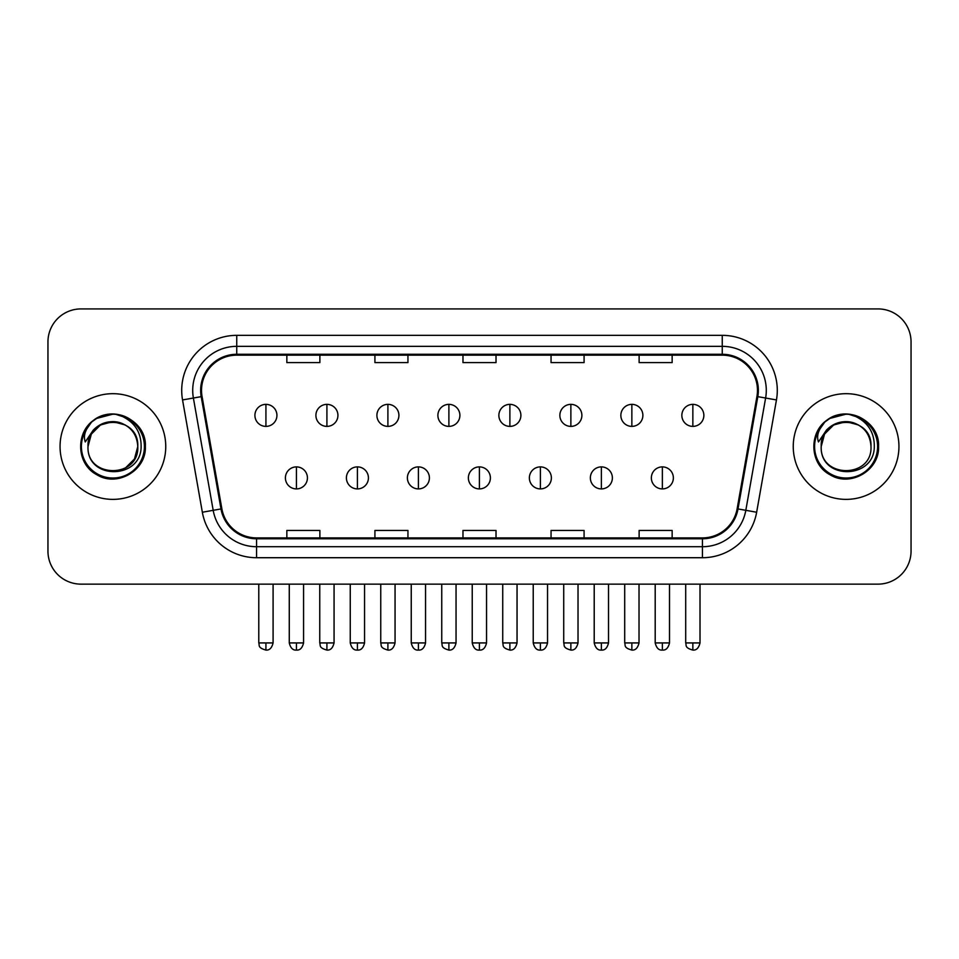 <?xml version="1.0" encoding="UTF-8"?>
<svg xmlns="http://www.w3.org/2000/svg" width="959" height="959" viewBox="0 0 959 959"><rect width="100%" height="100%" fill="white"/><g stroke="black" fill="none" stroke-linecap="round" stroke-linejoin="round"><path stroke-width="1.44" d="M60.057 446.522A52.841 52.841 0 0 0 112.898 499.375A52.841 52.841 0 0 0 165.751 446.522A52.841 52.841 0 0 0 112.898 393.681A52.841 52.841 0 0 0 60.057 446.522A52.841 52.841 0 0 0 112.898 499.375A52.841 52.841 0 0 0 165.751 446.522A52.841 52.841 0 0 0 112.898 393.681A52.841 52.841 0 0 0 60.057 446.522M793.249 446.522A52.841 52.841 0 0 0 846.102 499.375A52.841 52.841 0 0 0 898.943 446.522A52.841 52.841 0 0 0 846.102 393.681A52.841 52.841 0 0 0 793.249 446.522A52.841 52.841 0 0 0 846.102 499.375A52.841 52.841 0 0 0 898.943 446.522A52.841 52.841 0 0 0 846.102 393.681A52.841 52.841 0 0 0 793.249 446.522M201.522 390.385A35.231 35.231 0 0 1 236.753 355.154L722.247 355.154A35.231 35.231 0 0 1 756.939 396.499L737.135 508.785A35.231 35.231 0 0 1 702.444 537.903L256.556 537.903A35.231 35.231 0 0 1 221.865 508.785L202.061 396.499A35.231 35.231 0 0 1 201.522 390.385M200.647 390.385A36.106 36.106 0 0 0 201.198 396.654L220.99 508.941A36.106 36.106 0 0 0 256.556 538.778L702.444 538.778A36.106 36.106 0 0 0 738.01 508.941L757.802 396.654A36.106 36.106 0 0 0 722.247 354.279L236.753 354.279A36.106 36.106 0 0 0 200.647 390.385M182.546 399.939A55.047 55.047 0 0 1 236.753 335.338L722.247 335.338A55.047 55.047 0 0 1 776.454 399.939L756.651 512.238A55.047 55.047 0 0 1 702.444 557.718L256.556 557.718A55.047 55.047 0 0 1 202.349 512.238L182.546 399.939L193.382 398.033A44.03 44.03 0 0 1 236.753 346.343L722.247 346.343A44.03 44.03 0 0 1 765.618 398.033L745.814 510.32A44.03 44.03 0 0 1 702.444 546.714L256.556 546.714A44.03 44.03 0 0 1 213.186 510.32L193.382 398.033A44.03 44.03 0 0 1 192.723 390.385M911.05 341.943A33.026 33.026 0 0 0 878.024 308.918L80.976 308.918A33.026 33.026 0 0 0 47.95 341.943L47.95 551.113A33.026 33.026 0 0 0 80.976 584.139L878.024 584.139A33.026 33.026 0 0 0 911.05 551.113L911.05 341.943L911.05 551.113M462.981 355.154L462.981 362.61L496.019 362.61L496.019 355.154M374.921 355.154L374.921 362.61L407.947 362.61L407.947 355.154M286.849 355.154L286.849 362.61L319.874 362.61L319.874 355.154M551.053 355.154L551.053 362.61L584.079 362.61L584.079 355.154M639.126 355.154L639.126 362.61L672.151 362.61L672.151 355.154M496.019 537.903L496.019 530.447L462.981 530.447L462.981 537.903M407.947 537.903L407.947 530.447L374.921 530.447L374.921 537.903M319.874 537.903L319.874 530.447L286.849 530.447L286.849 537.903M584.079 537.903L584.079 530.447L551.053 530.447L551.053 537.903M672.151 537.903L672.151 530.447L639.126 530.447L639.126 537.903M47.95 341.943L47.95 551.113M878.024 308.918L80.976 308.918M80.976 584.139L878.024 584.139M265.931 404.362A11.005 11.005 0 0 0 254.914 415.379A11.005 11.005 0 0 0 265.931 426.383A11.005 11.005 0 0 0 276.935 415.379A11.005 11.005 0 0 0 265.931 404.362L265.931 426.383A11.005 11.005 0 0 0 276.935 415.379A11.005 11.005 0 0 0 265.931 404.362M296.427 466.889A11.005 11.005 0 0 0 285.41 477.906A11.005 11.005 0 0 0 296.427 488.91A11.005 11.005 0 0 0 307.431 477.906A11.005 11.005 0 0 0 296.427 466.889L296.427 488.91A11.005 11.005 0 0 0 307.431 477.906A11.005 11.005 0 0 0 296.427 466.889M326.911 404.362A11.005 11.005 0 0 0 315.907 415.379A11.005 11.005 0 0 0 326.911 426.383A11.005 11.005 0 0 0 337.928 415.379A11.005 11.005 0 0 0 326.911 404.362L326.911 426.383A11.005 11.005 0 0 0 337.928 415.379A11.005 11.005 0 0 0 326.911 404.362M387.904 404.362A11.005 11.005 0 0 0 376.899 415.379A11.005 11.005 0 0 0 387.904 426.383A11.005 11.005 0 0 0 398.92 415.379A11.005 11.005 0 0 0 387.904 404.362L387.904 426.383A11.005 11.005 0 0 0 398.92 415.379A11.005 11.005 0 0 0 387.904 404.362M448.896 404.362A11.005 11.005 0 0 0 437.891 415.379A11.005 11.005 0 0 0 448.896 426.383A11.005 11.005 0 0 0 459.9 415.379A11.005 11.005 0 0 0 448.896 404.362L448.896 426.383A11.005 11.005 0 0 0 459.9 415.379A11.005 11.005 0 0 0 448.896 404.362M509.888 404.362A11.005 11.005 0 0 0 498.872 415.379A11.005 11.005 0 0 0 509.888 426.383A11.005 11.005 0 0 0 520.893 415.379A11.005 11.005 0 0 0 509.888 404.362L509.888 426.383A11.005 11.005 0 0 0 520.893 415.379A11.005 11.005 0 0 0 509.888 404.362M357.407 466.889A11.005 11.005 0 0 0 346.403 477.906A11.005 11.005 0 0 0 357.407 488.91A11.005 11.005 0 0 0 368.424 477.906A11.005 11.005 0 0 0 357.407 466.889L357.407 488.91A11.005 11.005 0 0 0 368.424 477.906A11.005 11.005 0 0 0 357.407 466.889M418.4 466.889A11.005 11.005 0 0 0 407.395 477.906A11.005 11.005 0 0 0 418.4 488.91A11.005 11.005 0 0 0 429.404 477.906A11.005 11.005 0 0 0 418.4 466.889L418.4 488.91A11.005 11.005 0 0 0 429.404 477.906A11.005 11.005 0 0 0 418.4 466.889M479.392 466.889A11.005 11.005 0 0 0 468.376 477.906A11.005 11.005 0 0 0 479.392 488.91A11.005 11.005 0 0 0 490.397 477.906A11.005 11.005 0 0 0 479.392 466.889L479.392 488.91A11.005 11.005 0 0 0 490.397 477.906A11.005 11.005 0 0 0 479.392 466.889M89.163 439.042L87.988 446.522C86.622 480.327 141.297 479.716 141.117 446.522C141.213 432.797 135.087 422.823 122.74 416.614L115.296 414.168C106.317 413.629 98.405 416.266 91.561 422.08L87.077 428.505C84.344 433.12 83.745 437.604 85.279 441.943L93.299 430.064C100.767 422.583 109.65 420.126 119.959 422.667A24.886 24.886 0 0 0 89.163 439.042M125.341 424.981L112.898 421.636L100.455 424.981L91.345 434.079L88.012 446.522C86.49 414.42 139.319 414.42 137.784 446.522C139.319 478.637 86.49 478.637 88.012 446.522C86.49 414.42 139.319 414.42 137.784 446.522C139.319 478.637 86.49 478.637 88.012 446.522C86.49 414.42 139.319 414.42 137.784 446.522L134.452 458.977L125.341 468.076M119.959 422.667C131.071 426.623 137.017 434.571 137.784 446.522M91.632 422.02L96.679 418.424L113.162 414.072L96.679 418.424L91.632 422.02L96.679 418.424L113.162 414.072L96.679 418.424L91.632 422.02L96.679 418.424L113.162 414.072M91.561 422.08C110.465 403.523 146.859 419.622 145.36 446.522C146.463 470.521 116.902 487.592 96.679 474.633C75.341 463.593 75.341 429.464 96.679 418.424C116.902 405.465 146.463 422.535 145.36 446.522C146.463 470.521 116.902 487.592 96.679 474.633C75.341 463.593 75.341 429.464 96.679 418.424C116.902 405.465 146.463 422.535 145.36 446.522C146.463 470.521 116.902 487.592 96.679 474.633C75.341 463.593 75.341 429.464 96.679 418.424C116.902 405.465 146.463 422.535 145.36 446.522C146.463 470.521 116.902 487.592 96.679 474.633C75.341 463.593 75.341 429.464 96.679 418.424C116.902 405.465 146.463 422.535 145.36 446.522C146.463 470.521 116.902 487.592 96.679 474.633C75.341 463.593 75.341 429.464 96.679 418.424C113.522 410.572 127.823 413.773 139.582 428.05M822.366 439.042L821.18 446.522C819.813 480.327 874.488 479.716 874.308 446.522C874.416 432.797 868.291 422.823 855.931 416.614L848.487 414.168C839.521 413.629 831.609 416.266 824.764 422.08L820.269 428.505C817.536 433.12 816.936 437.604 818.471 441.943L826.49 430.064C833.958 422.583 842.841 420.126 853.15 422.667A24.886 24.886 0 0 0 822.366 439.042M853.15 422.667C864.263 426.623 870.209 434.571 870.988 446.522C872.51 478.637 819.681 478.637 821.216 446.522C819.681 414.42 872.51 414.42 870.988 446.522C872.51 478.637 819.681 478.637 821.216 446.522C819.681 414.42 872.51 414.42 870.988 446.522C872.51 414.42 819.681 414.42 821.216 446.522L824.548 434.079L833.659 424.981L846.102 421.636L858.545 424.981M824.824 422.02L829.871 418.424L846.353 414.072L829.871 418.424L824.824 422.02L829.871 418.424L846.353 414.072L829.871 418.424L824.824 422.02L829.871 418.424L846.353 414.072M824.764 422.08C843.668 403.523 880.062 419.622 878.552 446.522C879.655 470.521 850.094 487.592 829.871 474.633C808.533 463.593 808.533 429.464 829.871 418.424C850.094 405.465 879.655 422.535 878.552 446.522C879.655 470.521 850.094 487.592 829.871 474.633C808.533 463.593 808.533 429.464 829.871 418.424C850.094 405.465 879.655 422.535 878.552 446.522C879.655 470.521 850.094 487.592 829.871 474.633C808.533 463.593 808.533 429.464 829.871 418.424C850.094 405.465 879.655 422.535 878.552 446.522C879.655 470.521 850.094 487.592 829.871 474.633C808.533 463.593 808.533 429.464 829.871 418.424C850.094 405.465 879.655 422.535 878.552 446.522C879.655 470.521 850.094 487.592 829.871 474.633C808.533 463.593 808.533 429.464 829.871 418.424C846.713 410.572 861.014 413.773 872.774 428.05M570.869 404.362A11.005 11.005 0 0 0 559.864 415.379A11.005 11.005 0 0 0 570.869 426.383A11.005 11.005 0 0 0 581.885 415.379A11.005 11.005 0 0 0 570.869 404.362L570.869 426.383A11.005 11.005 0 0 0 581.885 415.379A11.005 11.005 0 0 0 570.869 404.362M631.861 404.362A11.005 11.005 0 0 0 620.857 415.379A11.005 11.005 0 0 0 631.861 426.383A11.005 11.005 0 0 0 642.878 415.379A11.005 11.005 0 0 0 631.861 404.362L631.861 426.383A11.005 11.005 0 0 0 642.878 415.379A11.005 11.005 0 0 0 631.861 404.362M692.854 404.362A11.005 11.005 0 0 0 681.849 415.379A11.005 11.005 0 0 0 692.854 426.383A11.005 11.005 0 0 0 703.858 415.379A11.005 11.005 0 0 0 692.854 404.362L692.854 426.383A11.005 11.005 0 0 0 703.858 415.379A11.005 11.005 0 0 0 692.854 404.362M540.385 466.889A11.005 11.005 0 0 0 529.368 477.906A11.005 11.005 0 0 0 540.385 488.91A11.005 11.005 0 0 0 551.389 477.906A11.005 11.005 0 0 0 540.385 466.889L540.385 488.91A11.005 11.005 0 0 0 551.389 477.906A11.005 11.005 0 0 0 540.385 466.889M601.365 466.889A11.005 11.005 0 0 0 590.36 477.906A11.005 11.005 0 0 0 601.365 488.91A11.005 11.005 0 0 0 612.381 477.906A11.005 11.005 0 0 0 601.365 466.889L601.365 488.91A11.005 11.005 0 0 0 612.381 477.906A11.005 11.005 0 0 0 601.365 466.889M662.357 466.889A11.005 11.005 0 0 0 651.353 477.906A11.005 11.005 0 0 0 662.357 488.91A11.005 11.005 0 0 0 673.362 477.906A11.005 11.005 0 0 0 662.357 466.889L662.357 488.91A11.005 11.005 0 0 0 673.362 477.906A11.005 11.005 0 0 0 662.357 466.889M722.247 335.338L722.247 354.279M193.382 398.033L201.198 396.654M256.556 557.718L256.556 538.778M702.444 538.778L702.444 557.718M738.01 508.941L756.651 512.238M202.349 512.238L220.99 508.941M757.802 396.654L776.454 399.939M236.753 335.338L236.753 354.279M265.931 642.926L258.774 642.926C259.781 645.143 257.24 647.661 265.931 650.082L265.931 642.926L273.087 642.926L273.087 584.139M296.427 642.926L289.27 642.926C290.517 648.032 292.903 650.418 296.427 650.082L296.427 642.926L303.571 642.926L303.571 584.139M326.911 642.926L319.755 642.926C320.774 645.143 318.232 647.661 326.911 650.082L326.911 642.926L334.068 642.926L334.068 584.139M387.904 642.926L380.747 642.926C381.766 645.143 379.225 647.661 387.904 650.082L387.904 642.926L395.06 642.926L395.06 584.139M448.896 642.926L441.739 642.926C442.746 645.143 440.205 647.661 448.896 650.082L448.896 642.926L456.052 642.926L456.052 584.139M509.888 642.926L502.732 642.926C503.739 645.143 501.197 647.661 509.888 650.082L509.888 642.926L517.045 642.926L517.045 584.139M357.407 642.926L350.251 642.926C351.509 648.032 353.895 650.418 357.407 650.082L357.407 642.926L364.564 642.926L364.564 584.139M418.4 642.926L411.243 642.926C412.49 648.032 414.875 650.418 418.4 650.082L418.4 642.926L425.556 642.926L425.556 584.139M479.392 642.926L472.236 642.926C473.482 648.032 475.868 650.418 479.392 650.082L479.392 642.926L486.549 642.926L486.549 584.139M87.077 428.505A31.491 31.491 0 0 0 112.898 478.026A31.491 31.491 0 0 0 122.74 416.614M820.269 428.505A31.491 31.491 0 0 0 846.102 478.026A31.491 31.491 0 0 0 855.931 416.614M570.869 642.926L563.724 642.926C564.731 645.143 562.19 647.661 570.869 650.082L570.869 642.926L578.025 642.926L578.025 584.139M631.861 642.926L624.705 642.926C625.724 645.143 623.182 647.661 631.861 650.082L631.861 642.926L639.018 642.926L639.018 584.139M692.854 642.926L685.697 642.926C686.704 645.143 684.163 647.661 692.854 650.082L692.854 642.926L700.01 642.926L700.01 584.139M540.385 642.926L533.228 642.926C534.475 648.032 536.86 650.418 540.385 650.082L540.385 642.926L547.541 642.926L547.541 584.139M601.365 642.926L594.208 642.926C595.467 648.032 597.853 650.418 601.365 650.082L601.365 642.926L608.521 642.926L608.521 584.139M662.357 642.926L655.201 642.926C656.447 648.032 658.833 650.418 662.357 650.082L662.357 642.926L669.514 642.926L669.514 584.139M258.774 642.926L258.774 584.139M273.087 642.926C271.829 648.032 269.443 650.418 265.931 650.082M289.27 642.926L289.27 584.139M303.571 642.926C302.325 648.032 299.939 650.418 296.427 650.082M319.755 642.926L319.755 584.139M334.068 642.926C332.821 648.032 330.435 650.418 326.911 650.082M380.747 642.926L380.747 584.139M395.06 642.926C393.813 648.032 391.428 650.418 387.904 650.082M441.739 642.926L441.739 584.139M456.052 642.926C454.806 648.032 452.42 650.418 448.896 650.082M502.732 642.926L502.732 584.139M517.045 642.926C515.786 648.032 513.401 650.418 509.888 650.082M350.251 642.926L350.251 584.139M364.564 642.926C363.317 648.032 360.932 650.418 357.407 650.082M411.243 642.926L411.243 584.139M425.556 642.926C424.31 648.032 421.924 650.418 418.4 650.082M472.236 642.926L472.236 584.139M486.549 642.926C485.302 648.032 482.916 650.418 479.392 650.082M563.724 642.926L563.724 584.139M578.025 642.926C576.779 648.032 574.393 650.418 570.869 650.082M624.705 642.926L624.705 584.139M639.018 642.926C637.771 648.032 635.385 650.418 631.861 650.082M685.697 642.926L685.697 584.139M700.01 642.926C698.763 648.032 696.378 650.418 692.854 650.082M533.228 642.926L533.228 584.139M547.541 642.926C546.282 648.032 543.897 650.418 540.385 650.082M594.208 642.926L594.208 584.139M608.521 642.926C607.275 648.032 604.889 650.418 601.365 650.082M655.201 642.926L655.201 584.139M669.514 642.926C668.267 648.032 665.882 650.418 662.357 650.082"/></g></svg>
